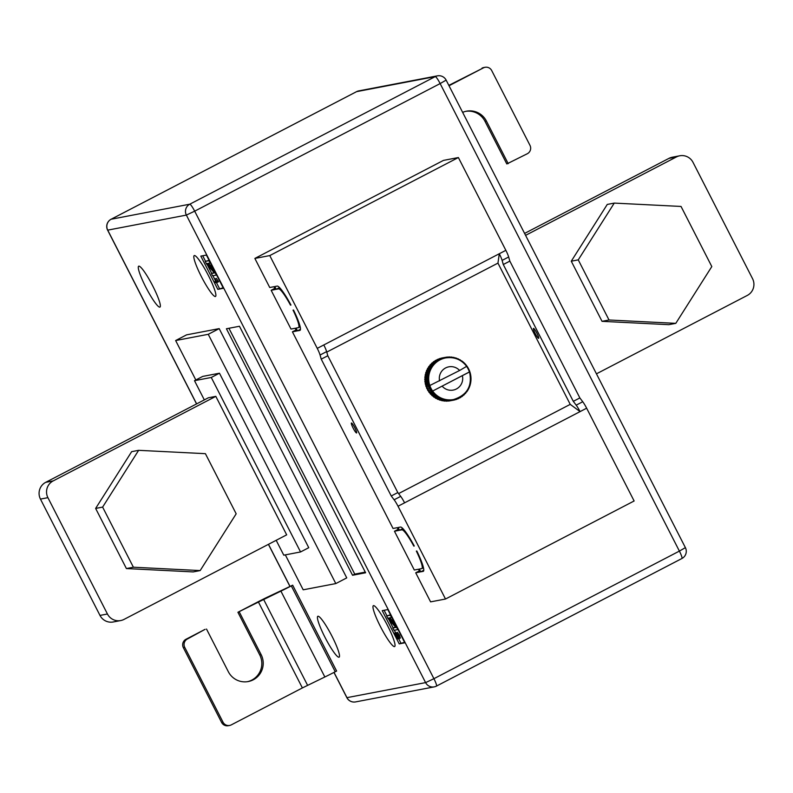 <?xml version="1.0" encoding="UTF-8"?>
<svg xmlns="http://www.w3.org/2000/svg" width="793" height="793" viewBox="0 0 793 793"><rect width="100%" height="100%" fill="white"/><g stroke="black" fill="none" stroke-linecap="round" stroke-linejoin="round"><path stroke-width="1.19" d="M427.06 384.139L427.992 384.536L427.645 385.279L428.934 386.597L428.616 387.38L429.905 388.6L430.143 390.344L430.946 390.533L431.223 392.267L431.997 392.366L431.719 393.695L429.291 391.663L429.409 390.83L428.537 390.652L428.23 388.927L427.021 387.688L427.397 386.885L426.654 386.528L426.951 384.734L426.386 384.268L428.517 383.862A21.798 21.54 -100.8 0 1 428.299 382.831L428.954 382.097A21.173 20.925 79.2 0 0 429.816 385.517L459.613 370.48A11.836 11.697 79.2 0 0 439.57 380.898M430.946 390.533L432.135 390.305A21.173 20.925 79.2 0 0 438.331 396.51L434.237 397.313A21.798 21.54 79.2 0 1 433.384 396.698L433.295 395.836L432.443 395.935A21.798 21.54 79.2 0 1 431.66 395.231L431.65 394.359L430.797 394.359A21.798 21.54 79.2 0 1 430.093 393.576L430.173 392.713L429.32 392.624A21.798 21.54 79.2 0 1 428.706 391.782L428.874 390.929L428.032 390.751A21.798 21.54 79.2 0 1 427.506 389.839L427.764 389.016L426.951 388.748A21.798 21.54 79.2 0 1 426.515 387.787L426.862 386.994L426.069 386.637A21.798 21.54 79.2 0 1 425.742 385.636L426.168 384.883L425.425 384.456L426.614 383.723M538.606 338.353A5.601 0.823 62.5 0 1 535.275 333.635A5.601 0.823 62.5 0 1 533.471 328.391A5.601 0.823 62.5 0 1 533.501 328.381A5.601 0.823 62.5 0 1 536.841 333.1A5.601 0.823 62.5 0 1 538.635 338.343A5.601 0.823 62.5 0 1 538.606 338.353M351.458 423.006A5.601 0.823 -117.5 0 0 351.418 423.026A5.601 0.823 -117.5 0 0 353.222 428.27A5.601 0.823 -117.5 0 0 356.553 432.978A5.601 0.823 -117.5 0 0 356.592 432.968A5.601 0.823 -117.5 0 0 354.788 427.724A5.601 0.823 -117.5 0 0 351.458 423.006M421.757 568.591L419.338 569.057L420.756 571.832L423.175 571.366A24.91 3.638 -117.5 0 0 423.323 571.317A24.91 3.638 -117.5 0 0 416.811 550.996L416.345 551.085A21.798 3.182 -117.5 0 1 421.886 568.551A21.798 3.182 -117.5 0 1 421.757 568.591M277.193 286.085L274.765 286.551L276.182 289.326L278.611 288.86A21.798 3.182 62.5 0 1 290.486 305.136L290.962 305.047A24.91 3.638 62.5 0 0 277.193 286.085M293.509 310.033L293.043 310.122A21.798 3.182 62.5 0 1 298.584 327.588A21.798 3.182 62.5 0 1 298.455 327.638L296.027 328.094L297.444 330.869L299.873 330.403A24.91 3.638 62.5 0 0 300.022 330.354A24.91 3.638 62.5 0 0 293.509 310.033M414.263 546.01L413.797 546.099A21.798 3.182 -117.5 0 0 401.912 529.823L399.494 530.279L398.076 527.514L400.495 527.048A24.91 3.638 -117.5 0 1 414.263 546.01M418.496 569.215L419.913 571.991L415.72 572.794L430.599 601.867L445.507 599.022L398.027 506.241A9.338 1.368 -117.5 0 0 394.131 499.778L391.246 495.982L321.234 359.16L320.065 355.026A9.338 1.368 62.5 0 0 317.25 348.365L269.769 255.584L254.86 258.429L269.739 287.512L273.932 286.709L275.349 289.485L271.156 290.288L291.001 329.055L295.194 328.262L296.612 331.028L292.419 331.831L393.041 528.475L397.234 527.672L398.651 530.448L394.458 531.241L414.303 570.018L418.496 569.215M419.358 570.901L415.72 572.794M398.096 529.357L394.458 531.241M296.047 329.938L292.419 331.831M274.794 288.394L271.156 290.288M505.855 250.33L499.293 253.74A9.338 1.368 62.5 0 1 502.108 260.401L508.67 256.991A9.338 1.368 62.5 0 0 505.855 250.33L458.374 157.539L443.465 160.394L254.86 258.429M508.67 256.991L509.84 261.115L579.861 397.937L582.746 401.744A9.338 1.368 -117.5 0 1 586.642 408.197L634.122 500.978L445.507 599.022M570.236 404.371L580.08 411.607L404.589 502.831A9.338 1.368 -117.5 0 0 400.693 496.368L397.808 492.572L327.796 355.75L326.627 351.616A9.338 1.368 62.5 0 0 323.802 344.955L499.293 253.74L497.954 263.117L570.236 404.371L398.582 493.593M497.954 263.117L326.756 352.102M435.079 397.154L435.258 397.987A21.798 21.54 79.2 0 0 436.17 398.512L439.263 397.917A21.798 21.54 -100.8 0 1 438.36 397.392L438.331 396.51A21.173 20.925 79.2 0 0 455.172 399.157L454.587 399.94A21.798 21.54 -100.8 0 1 453.576 400.168L450.434 400.733M448.085 400.931L448.243 401.06A21.798 21.54 79.2 0 0 449.274 400.951L452.377 400.356A21.798 21.54 -100.8 0 1 451.336 400.475L450.86 399.86L450.127 400.544A21.798 21.54 -100.8 0 1 449.086 400.544L448.669 399.87L447.867 400.485A21.798 21.54 -100.8 0 1 446.836 400.376L446.489 399.642L445.636 400.187A21.798 21.54 -100.8 0 1 444.615 399.969L444.338 399.186L443.436 399.652A21.798 21.54 -100.8 0 1 442.444 399.335L442.246 398.512L441.304 398.899A21.798 21.54 -100.8 0 1 440.353 398.473L440.244 397.61L439.263 397.917M445.755 400.881L445.983 401.139A21.798 21.54 79.2 0 0 447.024 401.129L450.127 400.544M443.465 400.604L443.733 400.971A21.798 21.54 79.2 0 0 444.774 401.07L447.867 400.485M441.235 400.078L441.513 400.564A21.798 21.54 79.2 0 0 442.534 400.782L445.636 400.187M439.074 399.325L439.342 399.92A21.798 21.54 79.2 0 0 439.629 400.019L440.046 400.158A21.798 21.54 79.2 0 0 440.333 400.247L443.436 399.652M437.012 398.344L437.25 399.057A21.798 21.54 79.2 0 0 438.202 399.484L441.304 398.899M428.527 367.02L431.63 366.425A21.798 21.54 -100.8 0 1 432.235 365.573L429.132 366.168A21.798 21.54 79.2 0 0 428.527 367.02L428.716 367.873L427.873 368.051A21.798 21.54 79.2 0 0 427.358 368.963L427.625 369.796L426.812 370.063A21.798 21.54 79.2 0 0 426.396 371.025L426.753 371.818L425.97 372.175A21.798 21.54 79.2 0 0 425.871 372.462L425.742 372.888A21.798 21.54 79.2 0 0 425.653 373.176L426.089 373.929L425.345 374.365A21.798 21.54 79.2 0 0 425.137 375.396L425.653 376.1L424.959 376.606A21.798 21.54 79.2 0 0 424.86 377.656L425.435 378.301L424.8 378.885A21.798 21.54 79.2 0 0 424.81 379.936L425.454 380.521L424.879 381.165A21.798 21.54 79.2 0 0 424.998 382.206L425.692 382.722L425.197 383.425A21.798 21.54 79.2 0 0 425.425 384.456M429.984 366.009L429.895 365.216L432.988 364.621A21.798 21.54 -100.8 0 1 433.682 363.838L434.703 363.799A21.173 20.925 79.2 0 0 428.954 382.097L428.101 381.621A21.798 21.54 -100.8 0 1 427.982 380.571L428.716 379.897L427.913 379.341A21.798 21.54 -100.8 0 1 427.903 378.291L428.696 377.676L427.952 377.062A21.798 21.54 -100.8 0 1 428.061 376.021L428.914 375.476L428.24 374.802A21.798 21.54 -100.8 0 1 428.448 373.771L429.35 373.305L428.755 372.581A21.798 21.54 -100.8 0 1 429.072 371.58L430.014 371.193L429.499 370.43A21.798 21.54 -100.8 0 1 429.915 369.469L430.896 369.171L430.46 368.378A21.798 21.54 -100.8 0 1 430.976 367.456L431.977 367.248L431.63 366.425M433.682 363.838L430.579 364.423A21.798 21.54 79.2 0 0 429.895 365.216M431.442 364.265L431.442 363.551L434.534 362.966A21.798 21.54 -100.8 0 1 435.307 362.252L436.319 362.312A21.173 20.925 79.2 0 0 434.703 363.799L434.534 362.966M435.307 362.252L432.205 362.847A21.798 21.54 79.2 0 0 431.442 363.551M433.087 362.679L433.147 362.074L436.249 361.479A21.798 21.54 -100.8 0 1 437.082 360.855L438.083 361.003A21.173 20.925 79.2 0 0 436.319 362.312L436.249 361.479M437.082 360.855L433.979 361.449A21.798 21.54 79.2 0 0 433.147 362.074M434.901 361.281L438.093 360.191A21.798 21.54 -100.8 0 1 438.995 359.655L439.976 359.893A21.173 20.925 79.2 0 0 438.083 361.003L438.093 360.191M438.995 359.655L435.892 360.25A21.798 21.54 79.2 0 0 435 360.775M436.854 360.072L440.075 359.1A21.798 21.54 -100.8 0 1 441.027 358.664L441.969 358.981A21.173 20.925 79.2 0 0 439.976 359.893L440.075 359.1M441.027 358.664L437.924 359.259A21.798 21.54 79.2 0 0 436.973 359.695M438.945 359.06L442.157 358.218A21.798 21.54 -100.8 0 1 443.148 357.891L444.05 358.297A21.173 20.925 79.2 0 0 441.969 358.981L442.157 358.218M443.148 357.891L440.046 358.486A21.798 21.54 79.2 0 0 439.054 358.813M441.156 358.277L444.318 357.574A21.798 21.54 -100.8 0 1 445.329 357.356L446.191 357.831A21.173 20.925 79.2 0 0 444.05 358.297L444.318 357.574M445.329 357.356L442.236 357.94A21.798 21.54 79.2 0 0 441.215 358.168M458.374 157.539L269.769 255.584M586.642 408.197L580.08 411.607A9.338 1.368 -117.5 0 0 576.184 405.154L573.299 401.347L579.861 397.937M573.299 401.347L503.287 264.525L509.84 261.115M502.108 260.401L503.287 264.525M327.796 355.75L321.234 359.16M397.808 492.572L391.246 495.982M466.581 366.396L459.613 370.48M450.563 357.584A21.173 20.925 79.2 0 0 446.191 357.831L446.528 357.157A21.798 21.54 -100.8 0 1 447.569 357.038L448.372 357.593L448.779 356.979A21.798 21.54 -100.8 0 1 449.819 356.969L450.563 357.584L451.039 357.028A21.798 21.54 -100.8 0 1 452.069 357.137L452.744 357.812L453.269 357.326A21.798 21.54 -100.8 0 1 454.29 357.544L454.895 358.267L455.469 357.861A21.798 21.54 -100.8 0 1 456.461 358.178L456.976 358.942L457.601 358.624A21.798 21.54 -100.8 0 1 458.552 359.041L458.988 359.844L459.643 359.596A21.798 21.54 -100.8 0 1 460.545 360.121L460.892 360.944L461.566 360.785A21.798 21.54 -100.8 0 1 462.418 361.41L463.37 362.173A21.798 21.54 -100.8 0 1 464.143 362.877L465.015 363.749A21.798 21.54 -100.8 0 1 465.719 364.522L466.482 365.484A21.798 21.54 -100.8 0 1 467.107 366.326L467.771 367.357A21.798 21.54 -100.8 0 1 468.296 368.269L468.861 369.36A21.798 21.54 -100.8 0 1 469.287 370.321L469.734 371.471A21.798 21.54 -100.8 0 1 470.061 372.472L470.388 373.652A21.798 21.54 -100.8 0 1 470.606 374.683L470.804 375.892A21.798 21.54 -100.8 0 1 470.923 376.943L470.992 378.172A21.798 21.54 -100.8 0 1 471.002 379.223L470.953 380.452A21.798 21.54 -100.8 0 1 470.844 381.502L470.665 382.712A21.798 21.54 -100.8 0 1 470.457 383.743L470.15 384.932A21.798 21.54 -100.8 0 1 469.833 385.933L469.406 387.083A21.798 21.54 -100.8 0 1 468.99 388.045L468.445 389.145A21.798 21.54 -100.8 0 1 467.929 390.057L467.275 391.088A21.798 21.54 -100.8 0 1 466.671 391.94L465.977 392L465.917 392.892A21.798 21.54 -100.8 0 1 465.223 393.685L464.52 393.655L464.371 394.547A21.798 21.54 -100.8 0 1 463.598 395.261L462.904 395.142L462.656 396.034A21.798 21.54 -100.8 0 1 461.823 396.659L461.139 396.45L460.812 397.323A21.798 21.54 -100.8 0 1 459.91 397.858L459.256 397.561L458.83 398.413A21.798 21.54 -100.8 0 1 457.878 398.849L457.254 398.463A21.173 20.925 79.2 0 0 459.256 397.561M466.651 366.495A21.173 20.925 79.2 0 1 469.109 371.084A21.173 20.925 -100.8 0 1 469.416 371.937L432.641 391.048L469.535 371.947C472.489 385.973 467.176 395.162 453.596 399.523M455.172 399.157A21.173 20.925 79.2 0 0 457.254 398.463L456.748 399.295A21.798 21.54 -100.8 0 1 455.767 399.622L455.172 399.157M430.728 391.395L432.135 390.305L431.134 390.156A21.798 21.54 -100.8 0 1 430.609 389.244L431.025 388.392A21.173 20.925 79.2 0 0 432.135 390.305M431.223 392.267L432.423 392.039A21.798 21.54 -100.8 0 1 431.798 391.187M429.647 389.432L430.609 389.244M430.143 390.344L431.134 390.156M428.616 387.38L430.123 386.369A21.173 20.925 79.2 0 0 431.025 388.392L430.044 388.154A21.798 21.54 -100.8 0 1 429.618 387.192M429.082 388.342L430.044 388.154M427.645 385.279L429.429 384.258L428.517 383.862M428.091 386.25L429.172 386.042A21.798 21.54 -100.8 0 1 428.844 385.041M426.168 384.883L426.951 384.734M427.992 384.536L429.429 384.258M426.862 386.994L427.397 386.885M426.069 386.637L426.654 386.528M428.934 386.597L430.123 386.369L429.172 386.042M429.905 388.6L431.025 388.392M428.874 390.929L429.409 390.83M428.032 390.751L428.537 390.652M430.173 392.713L430.956 392.565M429.32 392.624L430.024 392.495M431.997 392.366L433.434 392.089L432.423 392.039M431.719 393.695L433.196 392.991L433.434 392.089M465.987 392.069L466.671 391.94M464.5 393.824L465.223 393.685M462.834 395.41L463.598 395.261M461.001 396.817L461.823 396.659M459.028 398.027L459.91 397.858M456.907 399.038L457.878 398.849M454.676 399.831L455.767 399.622M453.576 400.168L453.041 399.622L452.377 400.356M448.243 401.06L451.336 400.475M445.983 401.139L449.086 400.544M443.733 400.971L446.836 400.376M441.513 400.564L444.615 399.969M439.342 399.92L442.444 399.335M437.25 399.057L440.353 398.473M435.258 397.987L438.36 397.392M437.339 396.728A21.798 21.54 -100.8 0 1 436.487 396.103L436.556 395.211L435.535 395.34A21.798 21.54 -100.8 0 1 434.762 394.636L434.911 393.734L433.89 393.764A21.798 21.54 -100.8 0 1 433.196 392.991M433.384 396.698L436.487 396.103M432.443 395.935L435.535 395.34M431.66 395.231L434.762 394.636M430.093 393.576L431.055 393.397M430.797 394.359L433.89 393.764M428.706 391.782L429.291 391.663M426.515 387.787L427.021 387.688M425.742 385.636L426.446 385.507M430.123 386.369A21.173 20.925 -100.8 0 1 429.816 385.517M425.197 383.425L428.299 382.831M424.998 382.206L428.101 381.621M424.879 381.165L427.982 380.571M424.81 379.936L427.913 379.341M424.8 378.885L427.903 378.291M424.86 377.656L427.952 377.062M424.959 376.606L428.061 376.021M425.137 375.396L428.24 374.802M425.345 374.365L428.448 373.771M425.653 373.176L428.755 372.581M425.97 372.175L429.072 371.58M426.396 371.025L429.499 370.43M426.812 370.063L429.915 369.469M427.358 368.963L430.46 368.378M427.873 368.051L430.976 367.456M432.235 365.573L433.246 365.454L432.988 364.621M445.379 357.375L446.528 357.157M447.758 357.167L448.779 356.979M450.107 357.207L451.039 357.028M452.426 357.494L453.269 357.326M454.676 358.01L455.469 357.861M456.857 358.763L457.601 358.624M458.929 359.735L459.643 359.596M460.941 360.914L461.566 360.785M428.716 367.873L431.977 367.248M427.625 369.796L430.896 369.171M426.753 371.818L430.014 371.193M426.089 373.929L429.35 373.305M425.653 376.1L428.914 375.476M425.435 378.301L428.696 377.676M425.454 380.521L428.716 379.897M425.692 382.722L428.954 382.097M431.65 394.359L434.911 393.734M433.295 395.836L436.556 395.211M279.552 287.572L276.182 289.326M300.458 329.303L297.444 330.869M402.854 528.534L399.494 530.279M423.769 570.256L420.756 571.832M338.948 657.219A23.047 3.37 62.5 0 1 325.249 637.83A23.047 3.37 62.5 0 1 317.834 616.28A23.047 3.37 62.5 0 1 317.973 616.23A23.047 3.37 62.5 0 1 331.682 635.619A23.047 3.37 62.5 0 1 339.097 657.179A23.047 3.37 62.5 0 1 338.948 657.219M159.809 307.139A23.047 3.37 62.5 0 1 146.1 287.75A23.047 3.37 62.5 0 1 138.686 266.19A23.047 3.37 62.5 0 1 138.825 266.151A23.047 3.37 62.5 0 1 152.534 285.539A23.047 3.37 62.5 0 1 159.948 307.089A23.047 3.37 62.5 0 1 159.809 307.139M215.339 296.513A23.047 3.37 62.5 0 1 201.64 277.124A23.047 3.37 62.5 0 1 194.226 255.574A23.047 3.37 62.5 0 1 194.364 255.524A23.047 3.37 62.5 0 1 208.073 274.913A23.047 3.37 62.5 0 1 215.478 296.473A23.047 3.37 62.5 0 1 215.339 296.513M394.488 646.602A23.047 3.37 62.5 0 1 380.779 627.213A23.047 3.37 62.5 0 1 373.374 605.664A23.047 3.37 62.5 0 1 373.513 605.614A23.047 3.37 62.5 0 1 387.222 625.003A23.047 3.37 62.5 0 1 394.627 646.553A23.047 3.37 62.5 0 1 394.488 646.602M206.398 255.049L223.408 288.285L217.817 289.356L200.807 256.119L206.398 255.049M219.185 328.619L186.573 334.854L175.64 340.544L208.252 334.309L219.185 328.619L346.749 577.889L335.806 583.579L303.194 589.814L285.321 554.872M404.817 642.806L399.226 643.876L382.226 610.64L387.817 609.569L404.817 642.806M352.558 575.262L226.421 328.758L239.466 326.26L365.603 572.764L352.558 575.262L354.749 574.122L228.939 328.272M292.676 585.184L291.309 585.898L335.251 671.76L336.619 671.047L292.676 585.184L267.449 597.109A18.685 0.803 152.9 0 0 257.051 602.333L237.92 612.275L258.449 602.065L302.381 687.928L231.318 724.861A6.225 6.156 79.2 0 1 229.653 725.446L228.255 725.714A6.225 6.156 -100.8 0 1 221.614 722.433L223.011 722.165A6.225 6.156 79.2 0 0 229.653 725.446M204.326 399.89L194.493 380.68L211.265 377.468L300.557 551.958L283.785 555.169L276.182 540.311M45.716 482.332L208.361 397.789L215.815 396.361L286.679 534.849L124.045 619.392A12.46 12.311 79.2 0 1 120.714 620.552L113.26 621.97A12.46 12.311 -100.8 0 1 99.987 615.418L40.453 499.094A12.46 12.311 -100.8 0 1 45.716 482.332L53.181 480.905A12.46 12.311 79.2 0 0 47.907 497.667L107.442 614A12.46 12.311 79.2 0 0 120.714 620.552M195.821 379.986L175.64 340.544M335.806 583.579L208.252 334.309M194.493 380.68L202.691 376.417L219.463 373.206L308.755 547.695L300.557 551.958M211.265 377.468L219.463 373.206M215.815 396.361L53.181 480.905M596.445 373.83L747.284 295.432A12.46 12.311 79.2 0 0 752.547 278.67L693.013 162.347A12.46 12.311 79.2 0 0 676.409 156.945L525.581 235.352M676.409 156.945L668.955 158.372L524.589 233.42M668.955 158.372A12.46 12.311 -100.8 0 1 672.286 157.222L679.74 155.795M404.569 642.31L399.226 643.876M400.871 643.024L398.601 638.593M395.558 632.636L394.339 630.257M393.12 627.868L388.808 619.442M386.934 615.784L384.109 610.273M394.864 632.992L398.671 637.483L396.272 632.883L398.334 635.728L399.256 638.633L395.895 634.539L397.888 638.89L394.864 632.992L396.46 632.794M396.272 632.883L397.362 632.318L399.434 635.163L400.346 638.068L399.256 638.633M386.647 615.933L390.374 615.219L391.554 617.519L388.55 618.094L396.441 627.065L397.739 629.602L394.012 630.316L392.832 628.016L395.836 627.441L387.936 618.451L386.647 615.933L390.503 614.833M389.918 617.826L395.003 623.625M392.832 628.016L395.568 627.134M223.15 287.8L217.817 289.356M219.453 288.503L216.38 282.496M215.686 281.138L212.921 275.736M211.701 273.347L207.389 264.921M205.516 261.264L202.701 255.752M215.002 281.495L216.479 281.218L215.002 278.967L217.47 282.288L215.587 282.655L215.002 281.495L216.251 280.9M215.002 278.967L216.32 278.363L218.571 281.723L217.47 282.288M205.228 261.412L208.956 260.699L210.135 262.998L207.132 263.573L215.022 272.544L216.32 275.092L212.593 275.795L211.414 273.496L214.417 272.921L206.527 263.94L205.228 261.412L209.094 260.312M208.5 263.316L213.595 269.114M211.414 273.496L214.15 272.614M365.266 572.11L354.749 574.122M217.094 281.545L218.184 280.98M215.22 278.928L216.32 278.363M398.106 638.851L398.899 638.444M399.305 638.603L400.346 638.068M398.334 635.728L399.434 635.163M449.026 85.743L483.413 67.871A6.225 6.156 79.2 0 1 491.71 70.567L529.982 145.347A6.225 6.156 79.2 0 1 527.345 153.723L506.816 163.943L484.989 121.289A18.685 18.467 79.2 0 0 465.778 111.337M483.413 67.871L448.838 85.376M482.015 68.139A6.225 6.156 -100.8 0 1 483.68 67.554L485.078 67.286M508.214 163.675L486.387 121.022A18.685 18.467 79.2 0 0 462.646 112.368M291.309 585.898A18.685 0.803 152.9 0 1 280.91 591.122L258.449 602.065M335.251 671.76A18.685 0.803 152.9 0 1 324.852 676.984L302.381 687.928M183.352 647.653A6.225 6.156 -100.8 0 1 185.978 639.277L205.109 629.325L187.376 639.009A6.225 6.156 79.2 0 0 184.749 647.385L183.352 647.653L221.614 722.433M247.545 681.663A18.685 18.467 79.2 0 0 259.747 654.929L237.92 612.275M184.749 647.385L223.011 722.165M206.507 629.057L228.334 671.711A18.685 18.467 79.2 0 0 248.249 681.544A18.685 18.467 79.2 0 0 261.145 654.661L239.317 612.008M602.036 321.334L668.806 324.674L675.795 323.346L711.807 266.567L681.038 206.448L614.268 203.097L607.269 204.425L571.267 261.204L602.036 321.334L609.024 319.995L675.795 323.346M614.268 203.097L578.256 259.866L571.267 261.204M578.256 259.866L609.024 319.995M193.185 571.912L126.404 568.561L95.636 508.432L131.648 451.663L138.636 450.325L205.407 453.675L236.175 513.805L200.173 570.573L193.185 571.912M200.173 570.573L133.393 567.223L126.404 568.561M133.393 567.223L102.624 507.104L95.636 508.432M102.624 507.104L138.636 450.325M323.802 344.955L317.25 348.365M404.589 502.831L398.027 506.241M576.184 405.154L582.746 401.744M326.627 351.616L320.065 355.026M400.693 496.368L394.131 499.778M442.405 386.439A11.836 11.697 79.2 0 0 462.448 376.021M280.058 288.107L278.611 288.86M403.359 529.07L401.912 529.823M334.031 672.395L346.957 697.652L425.603 682.614L186.365 215.091L107.719 230.139L196.634 403.895M268.49 544.305L289.911 586.166M437.419 75.85A8.099 7.999 -100.8 0 0 435.248 76.604L356.602 91.641L111.139 219.235L189.785 204.197L435.248 76.604A8.099 1.18 62.5 0 1 440.145 83.572L194.681 211.166L433.92 678.689L679.393 551.095L440.145 83.572L446.142 80.123A8.099 8.099 0 0 0 437.419 75.85L358.773 90.888A8.099 8.099 0 0 0 356.553 91.661A8.099 1.18 -117.5 0 0 356.513 91.691M355.581 701.914A8.099 7.999 -100.8 0 1 346.957 697.652L346.858 697.652A8.099 8.099 0 0 0 355.581 701.914L434.227 686.877A8.099 8.099 0 0 0 436.447 686.104A8.099 1.18 -117.5 0 0 433.92 678.689L425.603 682.614A8.099 7.999 -100.8 0 0 436.398 686.123A8.099 1.18 -117.5 0 0 436.447 686.104L681.911 558.51A8.099 8.099 0 0 0 685.39 547.636L679.393 551.095A8.099 1.18 62.5 0 1 681.911 558.51A8.099 1.18 62.5 0 1 681.861 558.53L436.487 686.074M194.681 211.166A8.099 1.18 -117.5 0 0 189.785 204.197A8.099 7.999 -100.8 0 0 186.365 215.091L194.681 211.166M111.04 219.284A8.099 1.18 62.5 0 1 111.089 219.255L356.553 91.661A8.099 1.18 -117.5 0 1 356.602 91.641A8.099 7.999 -100.8 0 1 358.773 90.888M107.719 230.139A8.099 7.999 -100.8 0 1 111.139 219.235A8.099 1.18 62.5 0 0 111.089 219.255A8.099 8.099 0 0 0 107.61 230.129L107.719 230.139M99.987 615.418L107.442 614M47.907 497.667L40.453 499.094M396.718 635.134L397.541 634.707M484.989 121.289L486.387 121.022M263.653 599.449L307.585 685.311M280.91 591.122L324.852 676.984M185.978 639.277L187.376 639.009M259.747 654.929L261.145 654.661M466.7 366.406C461.308 359.477 454.29 356.652 445.636 357.93M300.151 326.775L298.584 327.588M423.452 567.738L421.886 568.551M685.39 547.636L446.142 80.123M346.858 697.652L333.952 672.434M289.832 586.205L268.411 544.345M196.555 403.934L107.61 230.129"/></g></svg>
